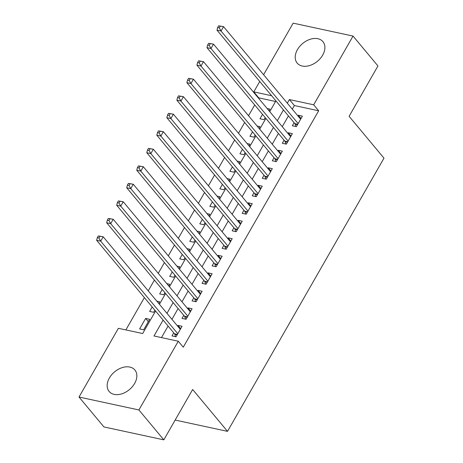 <?xml version="1.0" encoding="UTF-8"?>
<svg xmlns="http://www.w3.org/2000/svg" width="463" height="463" viewBox="0 0 463 463"><rect width="100%" height="100%" fill="white"/><g stroke="black" fill="none" stroke-linecap="round" stroke-linejoin="round"><path stroke-width="0.69" d="M322.682 55.097A16.761 11.558 140.2 0 1 297.177 63.101A16.761 11.558 140.2 0 1 297.431 49.651A16.761 11.558 140.2 0 1 322.937 41.647A16.761 11.558 140.2 0 1 322.682 55.097M134.629 383.451A16.761 11.558 140.2 0 1 109.123 391.461A16.761 11.558 140.2 0 1 109.378 378.011A16.761 11.558 140.2 0 1 134.883 370.001A16.761 11.558 140.2 0 1 134.629 383.451M263.609 74.728L293.148 23.15L353.037 36.068L377.947 65.96L349.114 116.311L383.983 158.161L227.524 431.354L192.654 389.505L163.815 439.85L103.926 426.932L79.017 397.04L118.383 328.302L142.668 333.539L155.562 311.026M275.56 101.49L258.765 97.867L258.557 98.22M254.696 104.962L248.527 115.733M244.667 122.475L238.497 133.246M234.643 139.988L228.473 150.759M224.613 157.501L218.443 168.272M214.583 175.014L208.414 185.785M204.553 192.521L198.384 203.298M194.524 210.034L188.354 220.81M184.494 227.547L178.324 238.323M174.464 245.06L168.295 255.836M164.434 262.573L158.265 273.344M154.405 280.086L148.235 290.857M144.375 297.599L125.867 329.916M258.765 97.867L253.782 91.888L259.749 81.471M294.098 122.701L292.344 125.762L296.389 126.636L302.408 116.132L298.357 115.258L297.958 115.958M284.068 140.214L282.314 143.275L286.36 144.149L292.379 133.645L288.327 132.771L287.928 133.471M274.038 157.727L272.285 160.788L276.33 161.662L282.349 151.158L278.304 150.284L277.898 150.984M264.008 175.24L262.255 178.301L266.3 179.175L272.319 168.665L268.274 167.797L267.869 168.497M253.979 192.753L252.225 195.814L256.271 196.688L262.289 186.178L258.244 185.31L257.839 186.01M243.949 210.26L242.195 213.327L246.241 214.201L252.26 203.691L248.214 202.817L247.809 203.523M233.919 227.773L232.166 230.84L236.211 231.714L242.23 221.204L238.185 220.33L237.779 221.036M223.889 245.286L222.136 248.353L226.181 249.227L232.2 238.717L228.155 237.843L227.75 238.549M213.86 262.799L212.106 265.866L216.152 266.734L222.171 256.23L218.125 255.356L217.72 256.062M203.83 280.312L202.076 283.379L206.122 284.247L212.141 273.743L208.095 272.869L207.69 273.575M193.8 297.825L192.047 300.886L196.092 301.76L202.111 291.256L198.066 290.382L197.66 291.082M183.77 315.338L182.017 318.399L186.062 319.273L192.081 308.769L188.036 307.895L187.631 308.595M148.328 321.658L145.631 318.422L139.612 328.933L143.663 329.806L149.676 319.296L145.631 318.422M152.188 306.975L149.642 311.42L153.693 312.293L154.885 310.21M162.218 289.462L159.671 293.907L163.723 294.781L164.915 292.697M172.248 271.955L169.701 276.394L173.752 277.268L174.945 275.184M182.277 254.442L179.731 258.881L183.782 259.755L184.974 257.671M192.307 236.929L189.761 241.368L193.806 242.242L194.998 240.164M202.337 219.416L199.79 223.861L203.836 224.729L205.028 222.651M212.367 201.903L209.82 206.348L213.865 207.216L215.058 205.138M222.396 184.39L219.85 188.835L223.895 189.708L225.087 187.625M232.426 166.877L229.879 171.322L233.925 172.195L235.117 170.112M242.456 149.364L239.909 153.809L243.955 154.683L245.147 152.599M252.485 131.851L249.939 136.296L253.984 137.17L255.177 135.086M158.745 303.473L159.706 301.783L156.818 301.164M168.775 285.96L169.736 284.27L166.848 283.651M178.799 268.447L179.766 266.763L176.878 266.138M188.829 250.934L189.795 249.25L186.907 248.625M198.859 233.421L199.825 231.737L196.937 231.112M208.888 215.908L209.855 214.224L206.967 213.599M218.918 198.395L219.884 196.711L216.997 196.086M228.948 180.883L229.914 179.198L227.026 178.573M238.977 163.37L239.944 161.685L237.056 161.06M249.007 145.862L249.974 144.172L247.086 143.553M259.037 128.349L260.003 126.659L257.115 126.04M262.515 114.338L259.969 118.783L264.014 119.657L265.206 117.573M269.067 110.836L270.033 109.146L267.145 108.527M163.103 320.078L153.994 335.982L178.278 341.219L183.255 347.198L318.654 110.779L294.375 105.547L292.298 109.17M288.437 115.906L282.268 126.683M278.408 133.419L272.238 144.196M268.378 150.932L262.208 161.709M258.348 168.445L252.179 179.222M248.318 185.958L242.149 196.729M238.295 203.471L232.119 214.242M228.265 220.984L222.095 231.755M218.235 238.497L212.066 249.268M208.205 256.01L202.036 266.781M198.176 273.523L192.006 284.294M188.146 291.03L181.976 301.807M178.116 308.543L171.947 319.32M168.086 326.056L161.477 337.596M173.747 332.851L171.987 335.912L176.038 336.786L182.052 326.276L178.006 325.408L177.601 326.108M175.153 420.063L227.524 431.354M163.815 439.85L138.912 409.958L79.017 397.04M353.037 36.068L313.677 104.8L289.392 99.568L287.315 103.191M318.654 110.779L313.677 104.8M178.278 341.219L138.912 409.958M283.46 109.928L277.291 120.704M273.43 127.441L267.261 138.217M263.401 144.954L257.231 155.73M253.371 162.467L247.201 173.237M243.341 179.98L237.172 190.75M233.311 197.493L227.142 208.263M223.282 215.006L217.112 225.776M213.252 232.519L207.083 243.289M203.222 250.032L197.053 260.802M193.193 267.539L187.023 278.315M183.163 285.052L176.993 295.828M173.133 302.565L166.964 313.341M271.631 95.737L253.782 91.888M159.422 304.284L165.592 293.513M169.446 286.771L175.622 276M179.476 269.258L185.646 258.487M189.506 251.745L195.675 240.974M199.536 234.232L205.705 223.461M209.565 216.725L215.735 205.948M219.595 199.212L225.765 188.435M229.625 181.699L235.794 170.922M239.655 164.186L245.824 153.409M249.684 146.673L255.854 135.902M259.714 129.16L265.884 118.389M269.744 111.647L275.913 100.876M294.375 105.547L289.392 99.568M180.703 328.643L178.006 325.408M190.733 311.13L188.036 307.895M200.763 293.617L198.066 290.382M210.787 276.104L208.095 272.869M220.816 258.591L218.125 255.356M230.846 241.078L228.155 237.843M240.876 223.565L238.185 220.33M250.905 206.052L248.214 202.817M260.935 188.539L258.244 185.31M270.965 171.026L268.274 167.797M280.995 153.519L278.304 150.284M291.024 136.006L288.327 132.771M301.054 118.493L298.357 115.258M98.306 235.933L97.305 237.687L98.92 238.034L99.927 236.286L98.306 235.933L103.185 236.79L180.298 329.343M99.927 236.286L103.185 236.79L100.679 241.165L96.634 240.291L174.539 333.806A2.147 1.372 102.2 0 1 174.84 334.379L175.558 336.682M177.792 333.719L100.679 241.165L98.92 238.034M97.305 237.687L96.634 240.291M108.336 218.426L107.335 220.174L108.95 220.521L109.957 218.773L108.336 218.426L113.215 219.277L190.328 311.83M109.957 218.773L113.215 219.277L110.709 223.652L106.664 222.778L184.569 316.293A2.147 1.372 102.2 0 1 184.87 316.866L185.588 319.169M187.822 316.212L110.709 223.652L108.95 220.521M107.335 220.174L106.664 222.778M118.366 200.913L117.365 202.661L118.979 203.014L119.986 201.26L118.366 200.913L123.245 201.764L200.357 294.318M119.986 201.26L123.245 201.764L120.739 206.139L116.693 205.271L194.599 298.78A2.147 1.372 102.2 0 1 194.9 299.353L195.618 301.656M197.851 298.699L120.739 206.139L118.979 203.014M117.365 202.661L116.693 205.271M128.396 183.4L127.394 185.148L129.009 185.501L130.016 183.747L128.396 183.4L133.275 184.251L210.387 276.805M130.016 183.747L133.275 184.251L130.769 188.626L126.723 187.758L204.629 281.267A2.147 1.372 102.2 0 1 204.93 281.84L205.647 284.149M207.881 281.186L130.769 188.626L129.009 185.501M127.394 185.148L126.723 187.758M138.425 165.887L137.424 167.635L139.039 167.988L140.046 166.234L138.425 165.887L143.304 166.738L220.417 259.292M140.046 166.234L143.304 166.738L140.798 171.119L136.753 170.245L214.658 263.754A2.147 1.372 102.2 0 1 214.959 264.327L215.677 266.636M217.911 263.673L140.798 171.119L139.039 167.988M137.424 167.635L136.753 170.245M148.455 148.374L147.448 150.128L149.069 150.475L150.07 148.721L148.455 148.374L153.334 149.225L230.447 241.784M150.07 148.721L153.334 149.225L150.828 153.606L146.783 152.732L224.688 246.247A2.147 1.372 102.2 0 1 224.989 246.82L225.707 249.123M227.941 246.16L150.828 153.606L149.069 150.475M147.448 150.128L146.783 152.732M158.485 130.861L157.478 132.615L159.098 132.962L160.1 131.208L158.485 130.861L163.364 131.712L240.476 224.271M160.1 131.208L163.364 131.712L160.858 136.093L156.807 135.219L234.718 228.734A2.147 1.372 102.2 0 1 235.019 229.307L235.736 231.61M237.965 228.647L160.858 136.093L159.098 132.962M157.478 132.615L156.807 135.219M168.515 113.348L167.508 115.102L169.128 115.449L170.129 113.695L168.515 113.348L173.394 114.199L250.506 206.758M170.129 113.695L173.394 114.199L170.888 118.58L166.836 117.706L244.748 211.221A2.147 1.372 102.2 0 1 245.049 211.794L245.766 214.097M247.994 211.134L170.888 118.58L169.128 115.449M167.508 115.102L166.836 117.706M178.544 95.835L177.537 97.589L179.158 97.936L180.159 96.188L178.544 95.835L183.423 96.686L260.536 189.245M180.159 96.188L183.423 96.686L180.917 101.067L176.866 100.193L254.777 193.708A2.147 1.372 102.2 0 1 255.078 194.281L255.796 196.584M258.024 193.621L180.917 101.067L179.158 97.936M177.537 97.589L176.866 100.193M188.574 78.322L187.567 80.076L189.188 80.423L190.189 78.675L188.574 78.322L193.453 79.179L270.566 171.732M190.189 78.675L193.453 79.179L190.947 83.554L186.896 82.68L264.807 176.195A2.147 1.372 102.2 0 1 265.108 176.768L265.826 179.071M268.054 176.108L190.947 83.554L189.188 80.423M187.567 80.076L186.896 82.68M198.604 60.809L197.597 62.563L199.217 62.91L200.219 61.162L198.604 60.809L203.483 61.666L280.59 154.22M200.219 61.162L203.483 61.666L200.971 66.041L196.925 65.167L274.837 158.682A2.147 1.372 102.2 0 1 275.132 159.255L275.855 161.558M278.084 158.601L200.971 66.041L199.217 62.91M197.597 62.563L196.925 65.167M208.628 43.302L207.627 45.05L209.247 45.397L210.248 43.649L208.628 43.302L213.512 44.153L290.619 136.707M210.248 43.649L213.512 44.153L211.001 48.528L206.955 47.654L284.867 141.169A2.147 1.372 102.2 0 1 285.162 141.742L285.885 144.045M288.113 141.088L211.001 48.528L209.247 45.397M207.627 45.05L206.955 47.654M218.658 25.789L217.656 27.537L219.277 27.89L220.278 26.136L218.658 25.789L223.542 26.64L300.649 119.194M220.278 26.136L223.542 26.64L221.03 31.015L216.985 30.147L294.896 123.656A2.147 1.372 102.2 0 1 295.191 124.229L295.915 126.538M298.143 123.575L221.03 31.015L219.277 27.89M217.656 27.537L216.985 30.147M177.132 334.871L174.84 334.379M177.393 334.419L174.539 333.806M187.162 317.358L184.87 316.866M187.422 316.906L184.569 316.293M197.192 299.85L194.9 299.353M197.452 299.393L194.599 298.78M207.221 282.337L204.93 281.84M207.476 281.886L204.629 281.267M217.251 264.824L214.959 264.327M217.506 264.373L214.658 263.754M227.281 247.311L224.989 246.82M227.536 246.86L224.688 246.247M237.311 229.798L235.019 229.307M237.565 229.347L234.718 228.734M247.335 212.286L245.049 211.794M247.595 211.834L244.748 211.221M257.364 194.773L255.078 194.281M257.625 194.321L254.777 193.708M267.394 177.26L265.108 176.768M267.655 176.808L264.807 176.195M277.424 159.747L275.132 159.255M277.684 159.295L274.837 158.682M287.454 142.239L285.162 141.742M287.714 141.782L284.867 141.169M297.483 124.726L295.191 124.229M297.744 124.269L294.896 123.656"/></g></svg>
